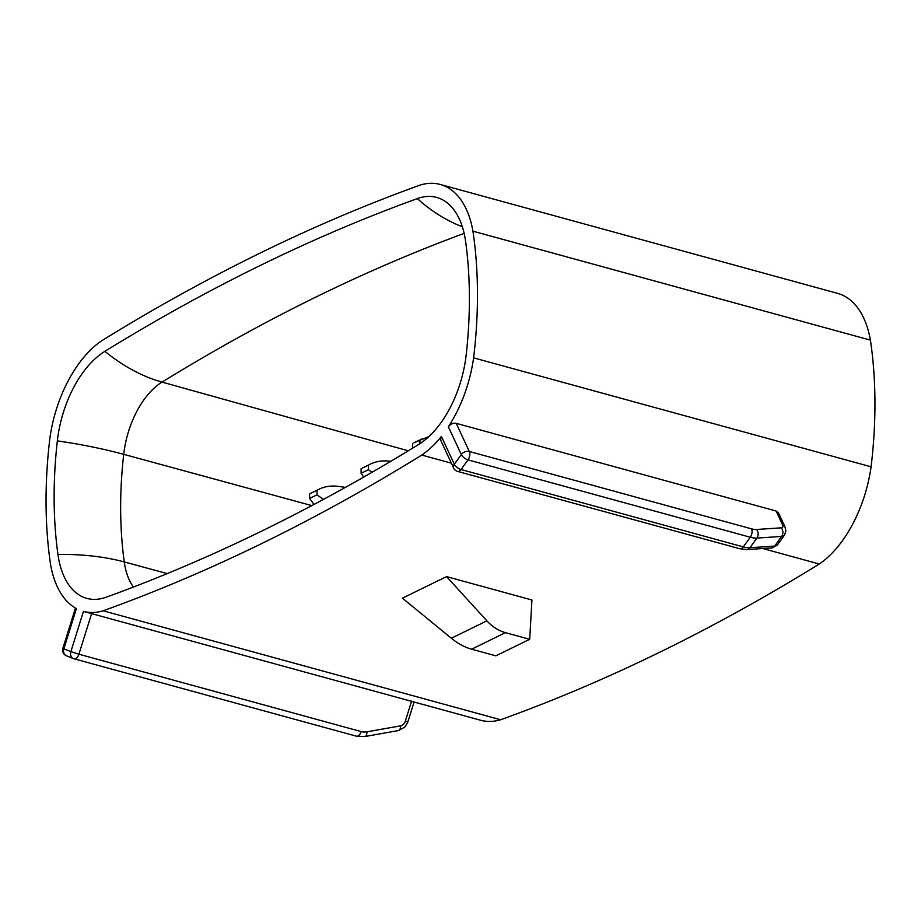 <?xml version="1.0" encoding="UTF-8"?>
<svg xmlns="http://www.w3.org/2000/svg" width="921" height="921" viewBox="0 0 921 921"><rect width="100%" height="100%" fill="white"/><g stroke="black" fill="none" stroke-linecap="round" stroke-linejoin="round"><path stroke-width="1.38" d="M75.464 608.056L62.87 648.338L63.837 648.821L76.408 608.585A101.483 57.183 105.3 0 1 50.586 564.619A337.098 189.968 105.3 0 1 49.918 437.947A101.483 57.183 105.3 0 1 101.736 340.735A3168.977 1785.807 105.3 0 1 420.367 185.006A101.483 57.183 105.3 0 1 440.238 184.465A101.483 57.183 105.3 0 1 472.945 231.183A337.098 189.968 105.3 0 1 473.601 357.855A101.483 57.183 105.3 0 1 448.366 426.78C450.484 423.994 453.097 422.854 456.206 423.338L776.127 511.028L778.521 512.962M440.595 440.054L441.389 436.427A101.483 57.183 105.3 0 1 421.783 455.066A3168.977 1785.807 105.3 0 1 103.152 610.796A101.483 57.183 105.3 0 1 83.454 611.383L413.069 701.733M471.621 649.19L495.855 655.833L529.69 639.301L505.445 632.658C498.537 630.712 492.355 626.775 486.898 620.858L451.336 638.23C457.933 643.595 464.702 647.256 471.621 649.19L505.445 632.658M451.336 638.23L402.431 598.166L446.558 576.604L531.947 600.008L529.69 639.301M103.152 610.796L500.633 719.75A101.483 57.183 105.3 0 1 480.762 720.291L414.093 702.021L407.531 722.835L404.803 727.083L398.413 730.572A6.079 3.062 79.9 0 0 400.554 725.852A6.079 5.019 111.7 0 0 405.286 721.304L411.595 701.123M762.772 548.525L819.264 564.009A3168.977 1785.807 105.3 0 1 500.633 719.75M421.783 455.066L451.359 463.171M446.558 576.604L486.898 620.858M472.945 231.183L870.414 340.125A337.098 189.968 105.3 0 1 871.082 466.809A101.483 57.183 105.3 0 1 819.264 564.009M440.238 184.465L837.719 293.408A101.483 57.183 105.3 0 1 870.414 340.125M473.601 357.855L871.082 466.809M418.629 444.486A88.036 49.607 -74.7 0 0 466.176 354.93A323.49 182.3 -74.7 0 0 465.589 241.337A88.036 49.607 -74.7 0 0 451.808 207.202A88.036 49.607 -74.7 0 0 417.351 198.591A3155.369 1778.14 -74.7 0 0 104.89 351.315A88.036 49.607 -74.7 0 0 57.344 440.871A323.49 182.3 -74.7 0 0 57.942 554.465A88.036 49.607 -74.7 0 0 104.821 597.671A88.036 49.607 -74.7 0 0 106.18 597.211A3155.369 1778.14 -74.7 0 0 418.629 444.486M343.406 488.498L343.406 487.071L338.249 486.369C331.272 485.471 324.86 486.426 319.011 489.224L316.974 490.317L316.997 494.853L309.64 498.445L314.003 504.443M343.406 487.071A14.598 5.365 -0.3 0 1 345.375 487.405M310.918 493.184L316.974 490.317M309.64 498.445L309.617 493.921M323.421 499.412L316.997 494.853M413.863 442.863L429.013 436.473M412.573 443.6L412.596 448.124L413.161 447.848M419.93 439.996L419.941 443.657M390.734 461.352L389.721 461.214C382.745 460.316 376.332 461.26 370.484 464.069L368.446 465.163L368.469 469.687L371.923 472.358M362.39 468.018L368.446 465.163M363.703 477.078L361.113 473.279L368.469 469.687M361.113 473.279L361.09 468.754M456.206 423.338L469.319 451.486L751.571 528.861A6.079 3.431 105.3 0 1 750.27 537.242L743.293 546.89L461.041 469.526A6.079 3.431 105.3 0 1 457.564 471.391L739.816 548.755A6.079 3.431 -74.7 0 0 743.293 546.89A24.337 11.121 -144.1 0 0 749.959 547.719L756.935 538.071L781.653 536.436A12.169 5.561 35.9 0 0 784.462 535.147L785.866 531.049L784.957 526.777L778.544 513.009M776.127 511.028L782.608 524.958A6.079 2.786 35.9 0 1 781.296 527.837L756.567 529.483A18.247 8.347 -144.1 0 1 751.571 528.861M311.805 505.606L123.702 454.341A306.463 172.699 -74.7 0 0 124.266 561.948A71.009 40.017 -74.7 0 0 133.418 587.045M167.254 573.576L124.266 561.948A157.56 78.838 -7.9 0 0 57.942 554.465M83.454 611.383L70.871 651.619L63.837 648.821A6.079 5.019 -68.3 0 0 66.427 655.798A6.079 5.019 -68.3 0 0 66.865 655.948M91.674 613.432L78.918 654.221L70.871 651.619A6.079 5.019 -68.3 0 0 73.473 658.607A6.079 6.079 0 0 0 74.106 658.814A6.079 3.431 105.3 0 1 73.91 658.745A6.079 5.019 -68.3 0 1 73.473 658.607L66.427 655.798A6.079 6.079 0 0 1 62.87 648.338M756.567 529.483A6.079 4.743 86.2 0 1 756.935 538.071A24.337 11.121 -144.1 0 1 750.27 537.242L468.006 459.878A6.079 2.786 -144.1 0 1 461.294 454.548A6.079 4.191 155 0 1 469.319 451.486A6.079 3.431 105.3 0 1 468.006 459.878L461.041 469.526A6.079 2.786 -144.1 0 1 454.329 464.196L441.389 436.427M739.816 548.755L746.827 549.584A6.079 4.743 -93.8 0 0 749.959 547.719L774.688 546.084A12.169 5.561 35.9 0 0 777.497 544.783L771.556 547.949A6.079 4.743 -93.8 0 0 774.688 546.084L781.653 536.436A6.079 4.743 86.2 0 0 781.296 527.837M405.286 721.304L407.888 721.845M361.17 731.585A6.079 3.431 105.3 0 1 356.369 736.178L364.831 736.535A6.079 3.062 79.9 0 0 366.961 731.827A18.247 15.047 111.7 0 1 361.17 731.585L78.918 654.221A6.079 3.431 105.3 0 1 74.106 658.814L356.369 736.178A6.079 3.431 105.3 0 1 356.162 736.109M782.608 524.958A6.079 4.191 -25 0 1 784.957 526.777M448.366 426.78L461.294 454.548L454.329 464.196A6.079 4.191 -25 0 0 453.662 468.098A6.079 6.079 0 0 0 457.564 471.391M366.961 731.827L400.554 725.852M417.351 198.591A157.56 120.939 70.1 0 0 462.342 226.75M104.89 351.315A157.56 111.453 58.4 0 0 162.038 382.1A71.009 40.017 -74.7 0 0 123.702 454.341A157.56 34.825 6.4 0 0 57.344 440.871M464.138 233.381A3138.342 1768.539 -74.7 0 0 162.038 382.1L408.302 450.806M777.485 544.795L784.462 535.147M771.556 547.949L746.827 549.584M364.831 736.535L398.413 730.572M453.662 468.098L440.629 440.111M310.861 493.207L319.057 489.201M413.817 442.886L422.014 438.88M362.344 468.041L370.541 464.034"/></g></svg>
